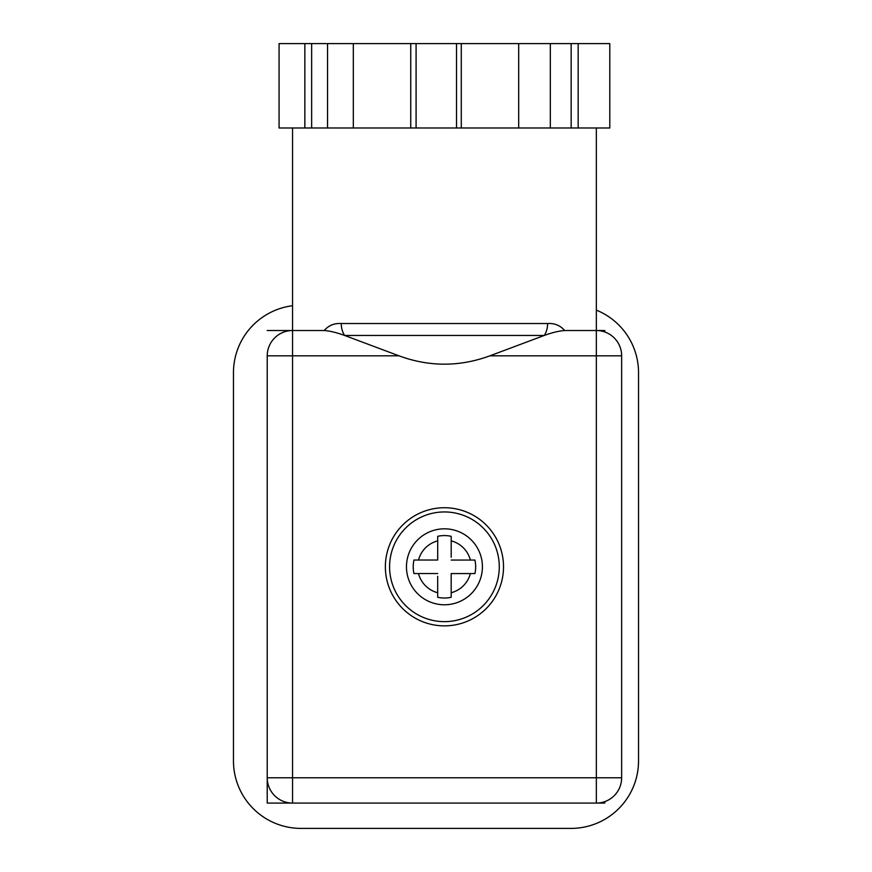 <?xml version="1.0" encoding="UTF-8"?>
<svg xmlns="http://www.w3.org/2000/svg" width="872" height="872" viewBox="0 0 872 872"><rect width="100%" height="100%" fill="white"/><g stroke="black" fill="none" stroke-linecap="round" stroke-linejoin="round"><path stroke-width="1.31" d="M482.412 566.822A37.976 37.976 0 0 1 444.415 604.776A37.976 37.976 0 0 1 406.461 566.778A37.976 37.976 0 0 1 444.458 528.824A37.976 37.976 0 0 1 482.412 566.822M474.575 560.064L474.924 560.064A31.229 31.229 0 0 1 474.924 573.569L470.379 573.569A26.803 26.803 0 0 1 451.173 592.742L451.173 597.287A31.229 31.229 0 0 1 437.668 597.276L437.679 592.742A26.803 26.803 0 0 1 418.495 573.536L413.949 573.536A31.229 31.229 0 0 1 413.96 560.031L437.69 560.042L437.7 540.858A26.803 26.803 0 0 0 418.506 560.031M470.379 573.569L451.184 573.558L451.173 592.742M437.679 592.742L437.679 576.316M437.69 573.547L418.495 573.536M451.195 557.284L451.206 536.324A31.229 31.229 0 0 0 437.7 536.313L437.7 540.858M451.206 540.858A26.803 26.803 0 0 1 470.379 560.064L451.195 560.053M474.924 560.064L470.379 560.064M499.285 566.833A54.849 54.849 0 0 1 444.404 621.649A54.849 54.849 0 0 1 389.588 566.767A54.849 54.849 0 0 1 444.469 511.951A54.849 54.849 0 0 1 499.285 566.833M304.851 43.6L304.851 127.988L279.073 127.988L279.073 43.6L327.545 43.6L327.545 127.988L353.324 127.988L353.324 43.6L550.319 43.6L550.319 127.988M518.687 43.6L518.687 127.988L461.277 127.988L461.277 43.6M578.169 43.6L578.169 127.988L609.801 127.988L609.801 43.6L550.319 43.6M327.545 43.6L353.324 43.6M410.734 43.6L410.734 127.988M621.649 355.831L489.879 355.831L544.248 335.458C552.074 332.603 558.876 330.957 564.674 330.521L596.339 330.521L596.339 777.769L621.649 777.769L621.649 355.831A25.321 25.321 0 0 0 596.339 330.521L596.339 127.988L292.545 127.988L292.545 330.521L324.21 330.521C328.635 325.43 334.314 323.109 341.268 323.523A16.873 11.467 90 0 0 344.625 335.458C336.799 332.603 329.987 330.957 324.21 330.521M385.37 566.8A59.067 59.067 0 0 1 444.437 507.733A59.067 59.067 0 0 1 503.515 566.8A59.067 59.067 0 0 1 444.437 625.867A59.067 59.067 0 0 1 385.37 566.8M564.674 330.521C560.151 325.409 554.461 323.076 547.605 323.523A16.873 11.467 -90 0 1 544.248 335.458L344.625 335.458L398.995 355.831L292.545 355.831L292.545 330.521A25.321 25.321 0 0 0 267.224 355.831L267.224 777.769L596.339 777.769L596.339 803.079L292.545 803.079A25.321 25.321 0 0 1 267.224 777.769L267.224 803.079L292.545 803.079A25.321 25.321 0 0 1 267.224 777.769M489.879 355.831C459.588 366.949 429.286 366.949 398.995 355.831M596.339 803.079A25.321 25.321 0 0 0 621.649 777.769A25.321 25.321 0 0 1 596.339 803.079L604.776 803.079L604.776 801.641M267.224 330.521L292.545 330.521M596.339 330.521L604.776 330.521L604.776 331.96M292.545 305.734A67.515 67.515 0 0 0 233.467 372.715L233.467 760.885A67.515 67.515 0 0 0 300.982 828.4L571.018 828.4A67.515 67.515 0 0 0 638.533 760.885L638.533 372.715A67.515 67.515 0 0 0 596.339 310.127M456.514 127.988L456.514 43.6M571.16 127.988L571.16 43.6M311.642 43.6L311.642 127.988M416.086 43.6L416.086 127.988M341.268 323.523L547.605 323.523M292.545 803.079L292.545 355.831L267.224 355.831"/></g></svg>

